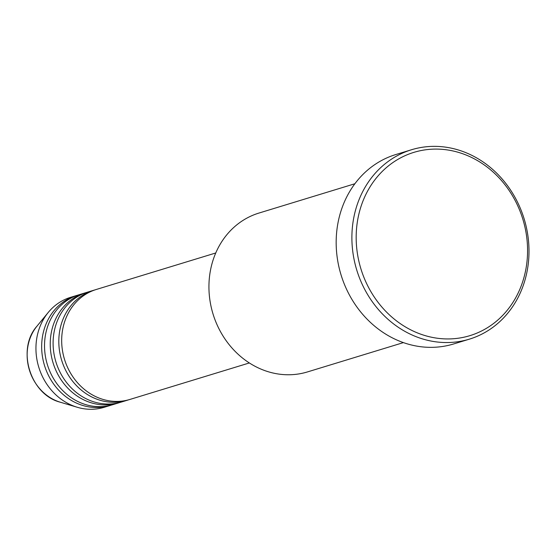 <?xml version="1.0" encoding="UTF-8"?>
<svg xmlns="http://www.w3.org/2000/svg" width="556" height="556" viewBox="0 0 556 556"><rect width="100%" height="100%" fill="white"/><g stroke="black" fill="none" stroke-linecap="round" stroke-linejoin="round"><path stroke-width="0.83" d="M215.749 252.98L96.292 289.474A57.497 50.811 73 0 0 62.14 348.195A57.497 50.811 73 0 0 109.838 400.925A57.497 50.811 73 0 0 129.889 399.451L249.345 362.957M94.867 289.933A57.497 50.811 73 0 0 93.436 290.35A57.497 50.811 73 0 0 59.277 349.071A57.497 50.811 73 0 0 106.974 401.793A57.497 50.811 73 0 0 127.032 400.327A57.497 50.811 73 0 0 128.457 399.868M93.436 290.35L87.716 292.095A57.497 50.811 73 0 0 53.564 350.822A57.497 50.811 73 0 0 101.261 403.545A57.497 50.811 73 0 0 121.312 402.071L127.032 400.327M86.291 292.553A57.497 50.811 73 0 0 84.853 292.97A57.497 50.811 73 0 0 50.7 351.691A57.497 50.811 73 0 0 98.398 404.414A57.497 50.811 73 0 0 118.456 402.947A57.497 50.811 73 0 0 119.881 402.488M84.853 292.97L79.14 294.715A57.497 50.811 73 0 0 44.987 353.442A57.497 50.811 73 0 0 92.685 406.165A57.497 50.811 73 0 0 112.736 404.692L118.456 402.947M77.715 295.173A57.497 50.811 73 0 0 76.276 295.59A57.497 50.811 73 0 0 42.124 354.311A57.497 50.811 73 0 0 89.822 407.034A57.497 50.811 73 0 0 109.879 405.567A57.497 50.811 73 0 0 111.304 405.109M354.874 183.751L258.936 213.066A83.052 73.399 73 0 0 209.605 297.884A83.052 73.399 73 0 0 278.5 374.042A83.052 73.399 73 0 0 307.468 371.922L403.413 342.607M436.453 338.111A95.834 84.693 73 0 0 527.401 256.552A95.834 84.693 73 0 0 447.302 149.918A95.834 84.693 73 0 0 356.347 231.477A95.834 84.693 73 0 0 436.453 338.111M446.051 147.215A99.024 87.514 -107 0 1 528.2 238.017A99.024 87.514 -107 0 1 469.382 339.153A99.024 87.514 -107 0 1 434.841 341.69A99.024 87.514 -107 0 1 352.692 250.881A99.024 87.514 -107 0 1 411.516 149.745A99.024 87.514 -107 0 1 446.051 147.215M411.516 149.745L395.789 154.554A99.024 87.514 73 0 0 336.971 255.69A99.024 87.514 73 0 0 419.113 346.492A99.024 87.514 73 0 0 453.654 343.955L469.382 339.153M76.276 295.59L70.563 297.335A57.497 50.811 73 0 0 48.275 312.409A57.497 50.811 73 0 0 77.256 407.263A57.497 50.811 73 0 0 84.102 408.785A57.497 50.811 73 0 0 104.16 407.312L109.879 405.567M48.275 312.409L37.037 326.08A46.148 40.783 73 0 0 60.298 402.21L77.256 407.263M37.037 326.08C16.242 349.133 30.17 394.718 60.298 402.21"/></g></svg>
